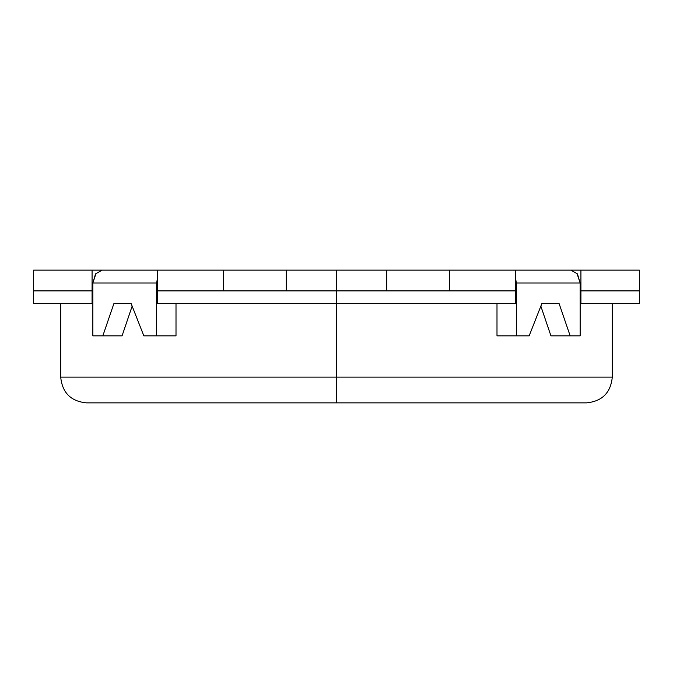 <?xml version="1.0" encoding="UTF-8"?>
<svg xmlns="http://www.w3.org/2000/svg" width="673" height="673" viewBox="0 0 673 673"><rect width="100%" height="100%" fill="white"/><g stroke="black" fill="none" stroke-linecap="round" stroke-linejoin="round"><path stroke-width="1.01" d="M111.466 270.134L33.65 270.134L92.075 270.134L92.075 290.753L33.65 290.753L92.075 290.753L92.075 270.134L157.684 270.134L157.684 290.753L223.402 290.753L223.402 270.134L157.684 270.134L157.684 290.753L336.5 290.753L336.5 270.134L286.277 270.134L286.277 290.753L336.5 290.879L157.684 290.879L157.684 303.641L336.5 303.641L336.5 377.099L612.287 377.099L336.5 377.099L336.5 402.866L586.511 402.866L86.489 402.866C70.842 401.335 62.253 392.738 60.713 377.099L60.713 303.641M612.287 303.641L612.287 377.099C610.748 392.738 602.158 401.335 586.511 402.866L336.5 402.866L336.5 377.099L60.713 377.099L612.287 377.099L336.5 377.099L336.5 290.879L336.5 303.641L157.684 303.641L157.684 290.879L515.316 290.753L515.316 270.134L449.598 270.134L449.598 290.753L515.316 290.753L515.316 270.134L580.925 270.134L580.925 290.753L639.35 290.753L639.35 270.134L570.931 270.134L577.434 273.877L580.151 283.022L580.151 335.852L570.166 335.852L559.12 303.641L541.832 303.641L529.163 335.852L516.368 335.852L516.368 283.022L515.316 276.965M540.856 306.173L550.935 335.852L540.856 306.173M496.994 335.852L496.994 303.641L496.994 335.852L516.368 335.852L496.994 335.852M639.35 290.753L580.151 290.753L580.925 290.753L580.925 270.134L639.35 270.134M157.684 276.965L156.632 283.022L156.632 335.852L143.837 335.852L131.168 303.641L113.88 303.641L102.834 335.852L122.065 335.852L132.144 306.173L122.065 335.852L92.849 335.852L92.849 283.022L95.566 273.877L102.069 270.134L570.931 270.134M92.075 303.641L33.65 303.641L92.075 303.641L92.075 290.879L33.65 290.879L92.849 290.879L92.075 290.879L92.075 303.641L92.849 303.641L92.075 303.641M515.316 303.641L336.5 303.641L515.316 303.641L515.316 290.879L336.5 290.879L515.316 290.879L515.316 303.641M639.35 303.641L580.151 303.641L639.35 303.641L639.35 290.879L580.925 290.879L580.925 303.641L580.925 290.879L580.151 290.879L639.35 290.879M449.598 270.134L449.598 290.753L386.723 290.753L386.723 270.134L449.598 270.134M386.723 270.134L336.5 270.134L336.5 290.753L386.723 290.753L386.723 270.134M223.402 270.134L286.277 270.134L286.277 290.753L223.402 290.753L223.402 270.134M176.006 303.641L176.006 335.852L176.006 303.641M156.632 335.852L176.006 335.852L156.632 335.852L156.632 283.022L92.849 283.022L92.849 335.852L102.834 335.852L113.88 303.641L131.168 303.641L143.837 335.852L156.632 335.852M122.065 335.852L132.144 306.173L122.065 335.852M550.935 335.852L570.166 335.852L550.935 335.852M156.632 319.818L156.632 283.022L157.684 277.057M580.151 335.852L580.151 283.022L516.368 283.022L516.368 335.852L529.163 335.852L541.832 303.641L559.12 303.641L570.166 335.852L580.151 335.852M96.096 273.196L92.849 283.022L156.632 283.022M515.316 277.057L516.368 283.022L580.151 283.022L576.904 273.188M336.5 377.099L60.713 377.099L336.5 377.099M336.5 402.866L86.489 402.866L336.5 402.866M33.65 290.753L33.65 270.134M33.65 290.879L33.65 303.641"/></g></svg>
